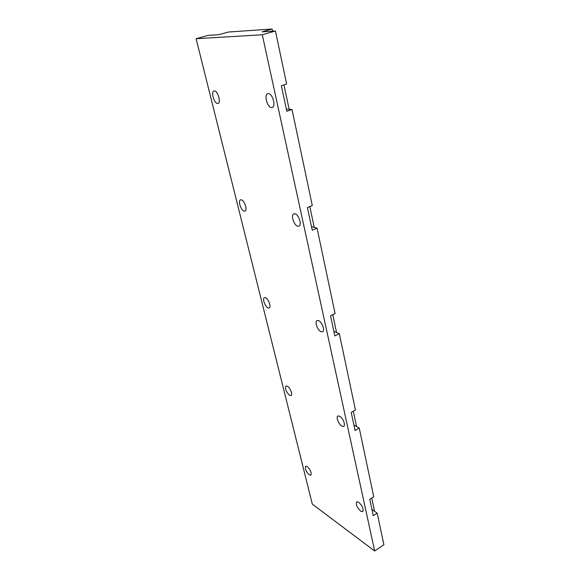 <?xml version="1.0" encoding="UTF-8"?>
<svg xmlns="http://www.w3.org/2000/svg" width="580" height="580" viewBox="0 0 580 580"><rect width="100%" height="100%" fill="white"/><g stroke="black" fill="none" stroke-linecap="round" stroke-linejoin="round"><path stroke-width="0.87" d="M271.505 107.583C267.315 107.619 263.806 94.656 267.786 93.713L268.424 93.626C272.629 93.481 276.181 106.597 272.201 107.496L271.505 107.583M297.714 226.186C293.893 225.402 290.565 214.875 293.835 213.868L294.981 213.817C298.801 214.513 302.18 225.163 298.91 226.142L297.714 226.186M321.023 331.673C317.528 330.339 314.382 321.559 317.057 320.573L318.579 320.638C322.074 321.9 325.271 330.781 322.603 331.76L321.023 331.673M341.888 426.111C338.676 424.408 335.711 416.897 337.886 415.969L339.699 416.208C342.911 417.854 345.926 425.445 343.744 426.373L341.888 426.111M360.68 511.147C356.968 507.471 355.642 504.346 356.693 501.765L358.701 502.208C362.427 505.869 363.769 509.008 362.732 511.618L360.68 511.147M309.299 474.911C305.986 471.504 304.79 468.589 305.696 466.175L307.226 466.523C310.554 469.923 311.764 472.838 310.865 475.281L309.299 474.911M289.652 395.4C286.092 391.913 284.882 388.774 286.027 385.997L287.375 386.186C290.145 387.585 292.98 394.886 291.044 395.611L289.652 395.4M268.032 307.893C265.067 306.776 262.095 298.424 264.4 297.656L265.517 297.721C268.489 298.772 271.498 307.219 269.185 307.965L268.032 307.893M244.115 211.106C240.932 210.475 237.756 200.615 240.519 199.854L241.331 199.832C244.521 200.383 247.732 210.351 244.97 211.084L244.115 211.106M217.529 103.494C214.1 103.552 210.707 91.669 213.976 90.973L214.419 90.915C217.855 90.763 221.285 102.776 218.015 103.436L217.529 103.494M275.442 30.979L262.102 31.856L272.092 29L228.339 32.038L218.892 34.677L208.148 35.38L196.112 38.722L262.283 34.764L275.442 30.979L286.636 83.998L281.358 85.717L286.825 111.302L292.023 109.519L312.286 205.552L307.407 207.56L312.25 230.209L317.057 228.15L335.066 313.497L330.535 315.73L334.849 335.921L339.322 333.652L355.438 410.002L351.197 412.402L355.076 430.512L359.252 428.091L373.752 496.799L369.779 499.315L373.274 515.656L377.196 513.119L371.961 509.501M377.196 513.119L383.887 544.801L374.665 551L312.315 504.122L196.112 38.722M359.252 428.091L353.894 425.01M339.322 333.652L333.855 331.252M317.057 228.15L311.482 226.62M292.023 109.519L286.353 109.091M262.283 34.764L374.665 551M272.092 29L272.549 31.168M283.961 84.868L289.152 109.301M309.814 206.567L314.237 227.374M332.768 314.628L336.552 332.442M353.285 411.22L356.54 426.532M371.736 498.075L374.549 511.292"/></g></svg>
